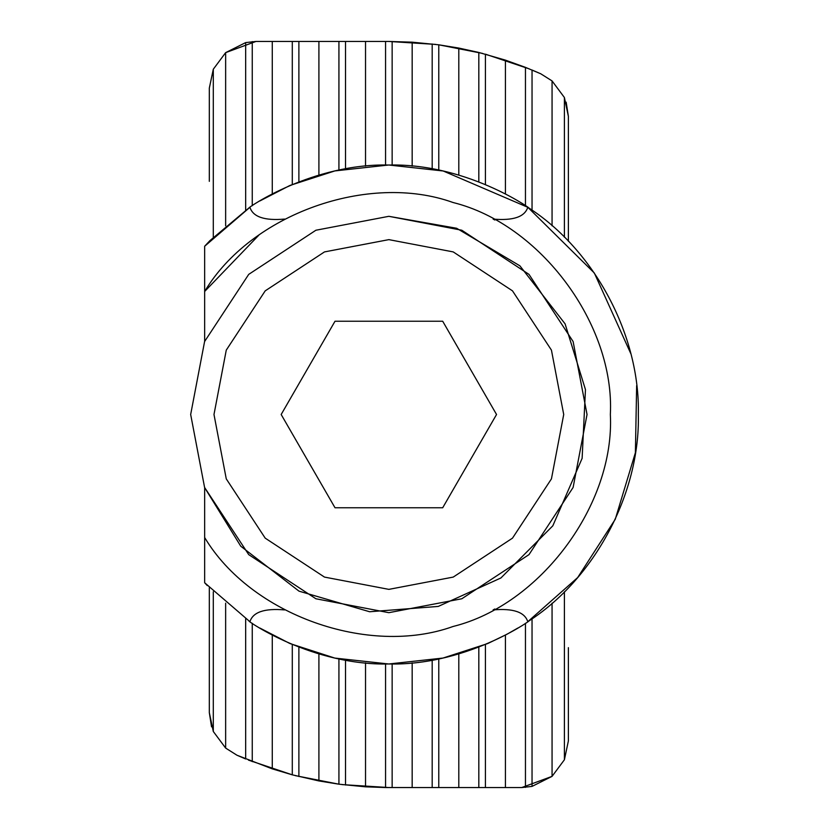 <?xml version="1.0" encoding="UTF-8"?>
<svg xmlns="http://www.w3.org/2000/svg" width="829" height="829" viewBox="0 0 829 829"><rect width="100%" height="100%" fill="white"/><g stroke="black" fill="none" stroke-linecap="round" stroke-linejoin="round"><path stroke-width="1.24" d="M209.322 181.344L209.322 88.081L213.302 69.232L213.302 237.239M568.383 647.656L568.383 740.919L564.404 759.768L564.404 591.761M564.404 237.239L564.404 97.511L568.383 116.361L568.383 241.27M521.752 787.55L532.042 786.4L552.062 776.358L521.752 787.55L385.558 787.54L365.537 786.825L365.537 662.858M435.722 44.403L388.853 41.45L255.954 41.45L245.664 42.6L225.643 52.641L213.302 69.232L209.322 88.081M365.537 166.142L365.537 41.45M412.168 787.55L412.168 662.858M412.168 166.142L412.168 42.175L438.779 44.807L458.8 48.061L478.82 52.465L505.431 60.134L525.451 67.356L540.736 73.771L532.042 70.03L532.042 210.203M388.853 41.45L412.168 42.175M365.537 786.825L338.926 784.193L318.906 780.939L318.906 653.957M318.906 175.043L318.906 41.45M318.906 780.939L292.295 774.835L272.275 768.866L272.275 635.045M272.275 193.955L272.275 41.45M272.275 768.866L236.97 755.229L245.664 758.97L245.664 618.797M225.643 225.82L225.643 52.641L255.954 41.45M213.302 591.761L213.302 731.489L225.643 748.079L225.643 603.18M225.643 748.079L236.97 755.229M458.8 787.55L458.8 653.957M458.8 175.043L458.8 48.061M505.431 787.55L505.431 635.045M505.431 193.955L505.431 60.134M568.383 740.919L564.404 759.768L552.062 776.358L552.062 603.18M552.062 225.82L552.062 80.921L540.736 73.771M564.404 97.511L552.062 80.921M529.223 68.869L485.411 54.165L485.411 184.473M482.499 53.398L438.779 44.807L438.779 170.069M211.54 726.836L209.322 712.639L209.322 587.73M248.482 760.131L292.295 774.835L292.295 644.527M295.207 775.602L338.926 784.193L338.926 658.931M341.983 784.597L388.853 787.55M566.166 102.164L568.383 116.361M213.302 731.489L209.322 712.639M388.853 216.317L315.901 230.234L248.721 274.368L204.587 341.548L190.67 414.5L204.587 487.452L248.721 554.632L315.901 598.766L388.853 612.683L461.805 598.766L528.985 554.632L573.119 487.452L587.036 414.5L573.119 341.548L528.985 274.368L461.805 230.234L388.853 216.317L456.624 228.265L519.887 265.819L565.098 323.859L585.461 389.599L582.124 458.333L552.819 525.814L500.923 577.958L438.261 606.424L369.651 611.75L299.02 591.16L240.773 546.218L204.659 487.639L204.659 537.524C250.731 614.828 368.459 656.972 453.131 626.465C540.477 604.807 614.973 504.374 610.351 414.5C614.973 324.626 540.477 224.193 453.131 202.535C368.459 172.028 250.731 214.172 204.659 291.476L204.659 341.361M442.696 507.762L335.009 507.762L281.166 414.5L335.009 321.237L442.696 321.237L496.54 414.5L442.696 507.762M284.585 219.084C264.492 220.835 252.938 216.897 249.923 207.291L248.959 207.934C248.161 207.602 312.326 163.303 388.853 165.023C471.38 163.158 538.601 214.504 527.783 207.291C524.767 216.897 513.213 220.835 493.12 219.084L494.84 220.006M528.747 207.934L527.783 207.291C594.362 249.622 640.237 335.621 638.33 414.5C640.237 493.379 594.362 579.378 527.783 621.709L528.747 621.066M494.84 608.994L493.12 609.916C513.213 608.165 524.767 612.103 527.783 621.709C538.601 614.496 471.38 665.842 388.853 663.977C312.326 665.697 248.161 621.398 248.959 621.066L249.923 621.709C252.938 612.103 264.492 608.165 284.585 609.916M209.913 240.659L204.659 246.244L204.659 291.476L258.845 235.167M249.923 621.709L204.659 582.756L204.659 537.524M388.853 165.023L442.955 170.961M443.256 171.023L527.783 207.291M527.897 207.364L594.341 273.031L630.776 353.568M636.651 385.63L635.387 452.717L615.263 519.275L577.668 577.564L527.783 621.709M517.856 628.03L507.027 634.216L487.877 643.48M487.639 643.584L443.235 657.977M442.748 658.081L388.853 663.977M388.656 663.977L334.968 658.091M334.45 657.967L290.171 643.625M289.704 643.428L259.85 628.04M207.271 585.575L204.659 582.756M209.996 240.576L248.959 207.934M259.871 200.95L289.704 185.572M290.181 185.364L334.729 170.961M334.978 170.909L388.625 165.023M204.659 246.244L249.923 207.291M385.558 787.54L385.558 663.956M385.558 165.044L385.558 41.45M392.148 787.55L392.148 663.956M392.148 165.044L392.148 41.46M345.517 168.826L345.517 41.45M345.517 785.022L345.517 660.174M338.926 170.069L338.926 41.45M298.886 181.82L298.886 41.45M298.886 776.535L298.886 647.18M292.295 184.473L292.295 41.45M252.254 205.716L252.254 41.595M252.254 761.644L252.254 623.284M245.664 210.203L245.664 42.6M432.189 787.55L432.189 660.174M438.779 787.55L438.779 658.931M432.189 168.826L432.189 43.978M478.82 787.55L478.82 647.18M478.82 181.82L478.82 52.465M485.411 787.55L485.411 644.527M525.451 787.405L525.451 623.284M525.451 205.716L525.451 67.356M532.042 786.4L532.042 618.797M213.986 414.5L226.265 350.128L265.207 290.855L324.481 251.912L388.853 239.633L453.225 251.912L512.498 290.855L551.44 350.128L563.72 414.5L551.44 478.872L512.498 538.145L453.225 577.088L388.853 589.367L324.481 577.088L265.207 538.145L226.265 478.872L213.986 414.5"/></g></svg>
